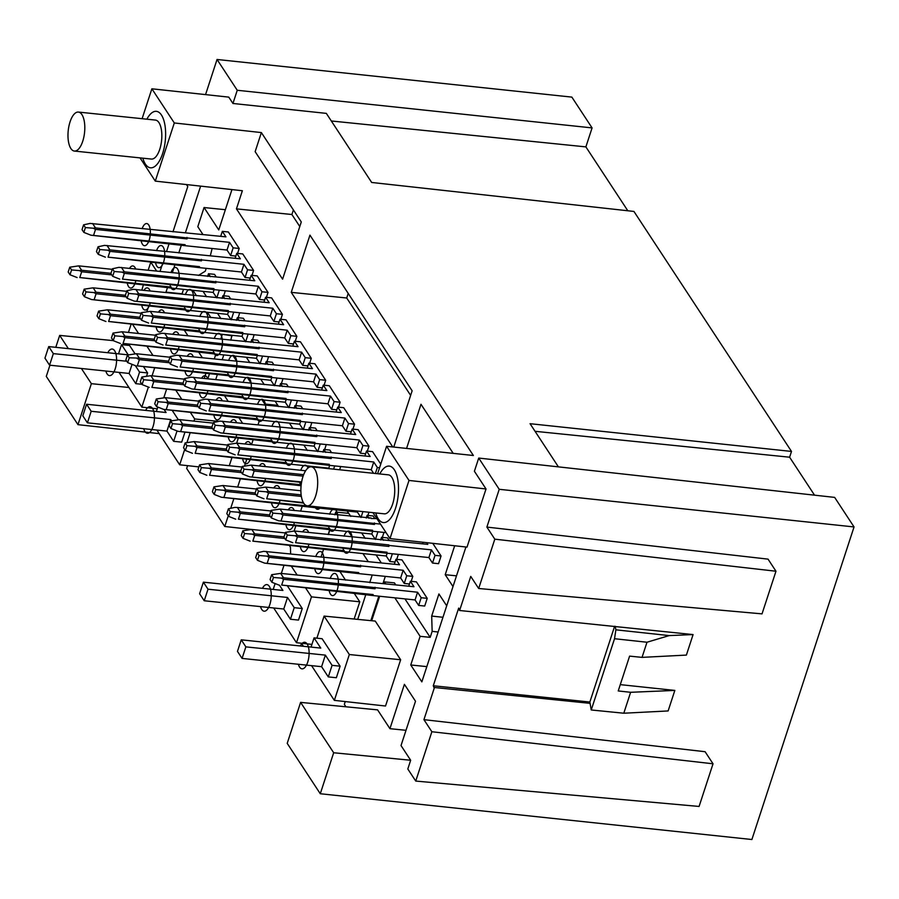<?xml version="1.0" encoding="UTF-8"?>
<svg xmlns="http://www.w3.org/2000/svg" width="899" height="899" viewBox="0 0 899 899"><rect width="100%" height="100%" fill="white"/><g stroke="black" fill="none" stroke-linecap="round" stroke-linejoin="round"><path stroke-width="1.35" d="M627.817 210.759L585.878 146.885L592.081 127.905L571.865 97.114L217.041 59.48L237.257 90.271L232.942 103.475L228.773 97.126L151.875 88.799L174.305 122.961L261.373 132.58L473.38 455.501L386.57 446.297L409 480.448L389.986 538.602L467.008 547.12L486.022 488.966L474.402 471.267L478.718 458.063L499.226 489.303L854.05 526.938L834.654 497.394L478.718 458.063M814.539 495.169L789.614 457.209L791.502 451.433L633.941 211.445L371.68 182.463L326.326 113.375L232.942 103.475M320.28 793.738L333.675 752.755L410.663 760.251L401.021 745.563L415.507 701.242L404.415 684.341L389.93 728.673L377.591 709.873L300.603 702.377L287.208 743.361L320.28 793.738L751.89 839.52L854.05 526.938M294.13 531.006L295.895 525.634M300.614 511.194L302.356 505.834M290.635 553.964L290.433 547.143L289.309 545.412M335.17 513.756L334.619 514.722M329.731 529.657L328.146 534.523M348.666 513.34L347.138 511.003M307.413 450.5L303.873 445.106M292.995 428.531L289.456 423.137M278.578 406.562L275.15 401.19M262.025 399.819L264.789 404.033L277.903 405.37M251.518 529.444L224.761 526.488L186.666 468.458L187.588 465.66M264.789 404.033L264.441 405.101M259.564 420.035L257.979 424.89M253.26 439.33L251.506 444.69M246.787 459.131L244.55 465.94M240.314 478.92L237.662 487.056M233.841 498.709L230.706 508.317M228.256 515.824L224.761 526.488M264.272 384.615L260.732 379.221M249.855 362.645L246.315 357.251M233.178 355.892L236.718 361.286M247.607 377.861L251.147 383.244M215.726 379.569L217.479 374.209M222.199 359.769L223.784 354.914M49.939 365.208L46.287 376.389L77.966 424.654L159.235 433.633M77.966 424.654L91.372 383.671L81.393 368.478M128.95 387.503L91.372 383.671M301.423 643.246L303.424 646.302M345.25 701.568L344.339 704.366L345.935 706.794M350.79 516.408L348.79 513.351L335.72 512.082L334.844 514.745M329.967 529.68L328.382 534.545M323.662 548.986L320.999 557.122M198.432 275.431L205.275 271.195L206.208 268.352M210.344 255.698L212.119 248.495M230.841 340.204L231.886 335.293M221.008 318.718L217.468 313.324M206.59 296.749L203.05 291.355M381.3 562.875L376.097 554.941M365.219 538.377L361.679 532.983M370.838 620.647L378.839 596.161M382.974 583.518L385.311 576.371M446.702 605.814L438.914 593.958L431.689 616.073L432.149 631.368L430.194 637.346L404.932 598.88M395.717 584.833L394.425 582.867L384.367 581.878L385.626 583.788M454.68 545.749L445.219 574.697L452.995 586.553M453.208 453.366L420.99 404.28L406.573 448.41M261.373 132.58L255.147 151.661L301.289 221.952L282.589 279.162L236.448 208.86L242.37 190.734L155.291 181.115L174.305 122.961M202.904 234.459L197.802 226.683L204.051 207.534L218.76 229.93L231.953 189.577M393.751 447.05L412.135 390.795L309.953 235.145L291.254 292.355L392.751 446.949M339.642 469.772L340.676 466.525L334.664 465.929L333.608 469.154M331.461 452.489L329.877 450.073L323.842 449.455L322.977 452.118M367.916 515.43L368.961 512.228M252.552 339.71L254.147 334.731M244.933 320.696L243.348 318.28L237.325 317.65L236.448 320.325M310.234 427.564L311.829 422.597M302.615 408.551L301.03 406.146L295.007 405.516L294.13 408.18M396.762 559.358L398.358 554.391L392.346 553.784L389.829 561.493L395.043 562.032M389.143 540.344L387.559 537.939L381.524 537.31L380.659 539.973M338.507 407.168L340.114 402.224L329.304 385.75L323.269 385.12L321.651 390.065M352.925 429.138L354.543 424.182L343.721 407.708L337.698 407.078L336.08 412.034M238.134 317.74L239.73 312.762M230.515 298.726L228.93 296.322L222.896 295.692L222.031 298.356M295.816 405.606L297.412 400.628M288.197 386.592L286.612 384.176L280.578 383.558L279.713 386.222M266.969 361.668L268.576 356.701M259.35 342.654L257.777 340.249L251.742 339.62L250.866 342.283M411.18 581.327L412.798 576.383L401.977 559.908L395.953 559.279L394.335 564.224M295.243 341.272L296.861 336.327L286.039 319.853L280.005 319.224L278.398 324.168M324.078 385.199L325.696 380.255L314.886 363.78L308.851 363.151L307.233 368.096M427.216 598.341L421.182 597.723L418.664 605.42L424.699 606.05L427.216 598.341L416.406 581.867L410.371 581.248L408.753 586.193M309.661 363.241L311.279 358.285L300.457 341.811L294.434 341.182L292.816 346.137M380.749 464.109L372.568 451.646L366.534 451.017L364.915 455.962M280.814 319.302L282.432 314.358L271.622 297.884L265.587 297.254L263.969 302.199M237.561 253.406L239.179 248.461L228.357 231.987L222.323 231.358L220.705 236.302M367.343 451.096L368.961 446.151L358.15 429.677L352.116 429.048L350.498 434.003M266.396 297.344L268.014 292.389L257.204 275.914L251.169 275.285L249.551 280.241M251.978 275.375L253.597 270.419L242.775 253.945L236.752 253.327L235.133 258.271M324.651 449.534L326.258 444.556M317.032 430.52L315.459 428.115L309.425 427.486L308.548 430.149M223.705 295.771L225.312 290.804L219.3 290.197L216.805 297.816M216.097 276.757L214.513 274.352L208.478 273.723L207.613 276.386M432.509 563.055L428.913 557.56L431.43 549.862L435.037 555.357L432.509 563.055L438.543 563.684L441.061 555.975L432.756 543.333M382.333 537.4L383.94 532.422L377.917 531.826L375.434 539.434M374.714 518.386L373.141 515.97L367.107 515.352L369.051 518.307M281.387 383.637L282.994 378.659M273.779 364.623L272.195 362.218L266.16 361.589L268.104 364.544M167.607 287.163L165.978 292.141L182.059 293.782M200.634 186.127L185.43 232.639M181.463 244.798L178.8 252.922M174.99 264.587L172.327 272.723M225.368 209.703L204.051 207.534M181.924 294.187L183.52 289.332M192.948 290.31L196.488 295.704M207.377 312.279L210.917 317.662M221.795 334.237L232.268 335.855M148.166 270.206L150.796 262.148L156.673 271.093M160.022 271.442L162.685 263.306M166.495 251.653L169.158 243.517M172.968 231.852L187.767 186.554L186.464 184.553M205.556 94.609L217.041 59.48M222.177 334.833L220.761 339.159M215.884 354.094L214.299 358.948M209.579 373.388L207.826 378.749M160.236 312.403L159.651 311.515L159.393 312.313M146.942 311.459L148.841 305.671M141.873 290.017L143.447 284.646M204.253 378.378L206.006 373.018M202.354 357.712L198.454 351.767M187.936 335.743L184.025 329.798M150.796 262.148L162.663 263.362M55.783 347.329L59.682 335.406L113.24 340.62M68.369 348.632L59.682 335.406M237.257 90.271L592.081 127.905M331.326 120.983L585.878 146.885M486.022 488.966L409 480.448M791.502 451.433L530.062 423.699L558.403 466.873M410.663 760.251L407.809 768.993L415.743 781.074L699.085 806.448L713.031 763.79L705.097 751.71L423.935 719.661L434.442 687.51L590.081 703.344L591.239 709.974L623.794 713.222L630.626 692.297L618.22 690.949L629.603 656.124L642.043 657.371L646.988 642.234L669.193 635.593L693.084 634.582L459.614 610.5L470.75 576.416L478.684 588.497L762.026 613.871L775.972 571.225L768.038 559.133L486.876 527.084L499.226 489.303M371.68 620.726L379.67 596.251M383.806 583.597L384.367 581.878M394.841 597.824L420.114 636.323L410.753 664.979L421.845 681.869L465.929 546.997M486.876 527.084L494.81 539.164L478.684 588.497M434.442 687.51L433.284 685.757L458.456 608.747L458.67 608.095L459.827 609.848M423.935 719.661L431.868 731.741L415.743 781.074M400.651 659.754L375.254 621.074L324.089 616.096L349.329 654.528L400.651 659.754L385.525 706.018L334.349 700.366L349.329 654.528M623.794 713.222L668.126 710.94L674.834 690.421L620.288 684.633M642.043 657.371L686.386 655.09L693.084 634.582M669.193 635.593L615.871 629.828L615.253 626.333M646.988 642.234L614.534 638.717L591.239 709.974M615.871 629.828L614.534 638.717M630.626 692.297L674.834 690.421M614.624 626.266L589.856 702.029L590.081 703.344M434.228 688.162L433.284 685.757L589.856 702.029M459.614 610.5L458.456 608.747M494.81 539.164L775.972 571.225M535.051 431.306L789.614 457.209M333.675 752.755L300.603 702.377M389.93 728.673L406.011 730.314M431.868 731.741L713.031 763.79M430.194 637.346L420.114 636.323M438.139 631.997L432.149 631.368M410.753 664.979L426.823 666.62M431.689 616.073L442.949 617.276M372.95 512.644L389.986 538.602M456.49 575.843L445.219 574.697M377.614 473.728L386.57 446.297M307.256 505.811L384.289 513.823A19.598 8.215 -84.1 0 0 392.661 504.002A19.598 8.215 -84.1 0 0 388.346 474.841L311.312 466.828A19.598 8.215 95.9 0 1 315.628 495.99A19.598 8.215 95.9 0 1 307.256 505.811A19.598 8.215 95.9 0 1 302.941 476.661A19.598 8.215 95.9 0 1 311.312 466.828M334.349 700.366L311.548 665.642M316.875 638.178L324.089 616.096M340.125 666.181L332.079 665.339L328.304 676.902L336.35 677.734L340.125 666.181L322.1 638.717L314.054 637.885L311.043 647.089M332.079 665.339L325.371 655.124L245.854 646.864L241.247 639.83L320.763 648.1L314.054 637.885M241.247 639.83L237.471 651.393L242.078 658.416L321.595 666.687L328.304 676.902M242.078 658.416L245.854 646.864M321.595 666.687L325.371 655.124M236.448 208.86L291.894 214.513L293.4 209.928M299.794 226.537L291.894 214.513M140.042 157.876L155.291 181.115M151.875 88.799L142.109 118.69M74.37 151.054L151.403 159.067A19.598 8.215 -84.1 0 0 159.775 149.234A19.598 8.215 -84.1 0 0 155.46 120.084L78.415 112.072A19.598 8.215 95.9 0 1 82.742 141.233A19.598 8.215 95.9 0 1 74.37 151.054A19.598 8.215 95.9 0 1 70.043 121.893A19.598 8.215 95.9 0 1 78.415 112.072M157.258 408.82L141.828 407.123L119.039 372.4M131.108 324.303L128.445 332.428M124.635 344.092L124.354 344.935M132.636 324.46L138.558 333.484M147.054 346.43L152.976 355.453M154.718 367.691L152.066 375.816M148.38 387.076L141.828 407.123M146.604 375.984L147.605 372.939L143.391 366.511M134.962 353.678L129.58 345.474L121.534 344.643L118.533 353.846M147.605 372.939L139.57 372.096L135.243 365.522M126.781 361.252L53.344 353.622L48.726 346.587L128.242 354.858L121.534 344.643M139.57 372.096L135.783 383.659L141.907 384.289M48.726 346.587L44.95 358.15L49.569 365.174L129.085 373.445L135.783 383.659M49.569 365.174L53.344 353.622M129.085 373.445L132.052 364.353M372.22 575.012L369.714 582.642M365.904 594.306L357.712 619.366M368.174 561.504L362.971 553.582M352.093 537.006L348.554 531.612M337.664 515.037L335.72 512.082M354.139 619.018L359.769 601.791L354.049 593.082M345.553 580.136L339.631 571.112M305.682 588.047L311.481 596.869L359.769 601.791M291.265 566.078L297.187 575.113M281.331 573.461L283.983 565.325M311.919 644.403L296.49 642.706L311.481 596.869M296.49 642.706L273.701 607.982M302.266 608.522L294.231 607.679L287.523 597.464L208.006 589.205L203.388 582.17L199.612 593.722L204.23 600.757L283.747 609.028L290.444 619.242L298.49 620.074L302.266 608.522L287.59 586.17M273.195 589.429L275.116 583.552M203.388 582.17L282.904 590.441L279.454 585.182M290.444 619.242L294.231 607.679M287.523 597.464L283.747 609.028M208.006 589.205L204.23 600.757M291.254 292.355L346.711 297.996L410.641 395.38M348.205 293.411L346.711 297.996M372.265 531.208L278.42 520.757L372.579 530.241L372.265 531.208L386.076 532.646M281.106 520.735L282.994 514.958L374.467 524.465L374.782 523.51L380.468 524.095M376.861 518.611L371.017 518.509M374.782 523.51L282.938 513.441L280.702 513.779L282.994 514.958M278.42 520.757L271.307 517.936L269.509 515.194L271.082 510.385L280.061 509.059L282.938 513.441M280.061 509.059L371.175 518.015M374.467 524.465L374.422 522.96M271.082 510.385L272.88 513.127L280.702 513.779M271.307 517.936L272.88 513.127M371.905 530.657L372.579 530.241M329.45 465.356L328.877 468.66M286.32 463.749L195.15 453.276L286.635 462.783L286.32 463.749L328.54 468.132M195.15 453.276L197.038 447.5L227.11 450.624M325.786 452.411L323.842 449.455M226.334 449.039L196.993 445.983L194.746 446.32L197.038 447.5M192.465 453.298L185.363 450.478L183.553 447.736L185.127 442.915L194.105 441.589L196.993 445.983M194.105 441.589L227.627 445.072M185.127 442.915L186.936 445.668L194.746 446.32M185.363 450.478L186.936 445.668M285.961 463.199L286.635 462.783M362.926 511.598L361.016 517.464M357.712 511.059L357.375 512.07L360.915 517.464M315.156 507.677L221.311 497.226L315.47 506.71L315.156 507.677L357.375 512.07M223.986 497.203L225.874 491.427L255.957 494.551M255.17 492.967L225.829 489.921L223.593 490.247L225.874 491.427M221.311 497.226L214.198 494.416L212.4 491.663L213.973 486.853L222.952 485.527L225.829 489.921M222.952 485.527L256.462 489.011M213.973 486.853L215.771 489.595L223.593 490.247M214.198 494.416L215.771 489.595M314.796 507.126L315.47 506.71M254.17 334.754L248.135 334.125L245.652 341.744M242.921 333.563L242.011 336.338L245.551 341.732M199.792 331.956L108.622 321.482L200.106 330.989L199.792 331.956L242.011 336.338M108.622 321.482L110.51 315.706L140.592 318.83M239.258 320.617L237.325 317.65M139.806 317.235L110.465 314.189L108.228 314.526L110.51 315.706M105.947 321.505L98.834 318.684L97.036 315.942L98.609 311.121L107.588 309.795L110.465 314.189M107.588 309.795L141.098 313.279M98.609 311.121L100.407 313.875L108.228 314.526M98.834 318.684L100.407 313.875M199.432 331.405L200.106 330.989M311.852 422.62L305.817 421.991L303.334 429.61M300.603 421.429L299.693 424.204L303.233 429.598M257.474 419.811L163.629 409.371L257.788 418.855L257.474 419.811L299.693 424.204M166.304 409.337L168.192 403.561L198.274 406.696M296.94 408.472L295.007 405.516M197.488 405.101L168.147 402.055L165.91 402.381L168.192 403.561M163.629 409.371L156.516 406.55L154.718 403.797L156.291 398.987L165.27 397.661L168.147 402.055M165.27 397.661L198.78 401.145M156.291 398.987L158.089 401.729L165.91 402.381M156.516 406.55L158.089 401.729M257.114 419.271L257.788 418.855M387.132 553.222L386.222 555.998L389.829 561.493M344.002 551.615L252.833 541.142L344.317 550.649L344.002 551.615L386.222 555.998M252.833 541.142L254.72 535.355L284.792 538.49M383.468 540.265L381.524 537.31M284.017 536.894L254.675 533.849L252.428 534.175L254.72 535.355M250.147 541.164L243.045 538.344L241.235 535.602L242.809 530.781L251.787 529.455L254.675 533.849M251.787 529.455L285.309 532.938M242.809 530.781L244.618 533.523L252.428 534.175M243.045 538.344L244.618 533.523M343.643 551.065L344.317 550.649M240.752 470.997L211.411 467.952L208.523 463.558L242.045 467.042M211.411 467.952L209.164 468.278L211.456 469.458L209.568 475.245L301.053 484.752L301.075 485.752M211.456 469.458L241.539 472.593M209.568 475.245L300.738 485.707M208.523 463.558L199.544 464.884L197.971 469.694L199.78 472.447L206.882 475.268M209.164 468.278L201.354 467.626L199.78 472.447M199.544 464.884L201.354 467.626M300.378 485.168L301.053 484.752M340.114 402.224L334.091 401.595L331.574 409.292L336.788 409.843M334.091 401.595L330.484 396.099L327.966 403.808L331.574 409.292M285.747 399.414L191.892 388.964L286.062 398.448L285.747 399.414L327.966 403.808M194.577 388.941L196.465 383.165L287.95 392.672L288.264 391.717L330.484 396.099M191.892 388.964L184.789 386.143L182.98 383.401L184.553 378.591L191.015 377.175L326.876 390.604L323.269 385.12M288.264 391.717L196.42 381.648L194.173 381.985L196.465 383.165M193.532 377.254L196.42 381.648M287.95 392.672L287.905 391.166M184.553 378.591L186.363 381.333L194.173 381.985M184.789 386.143L186.363 381.333M285.388 398.864L286.062 398.448M354.543 424.182L348.509 423.553L345.991 431.262L351.217 431.801M348.509 423.553L344.901 418.069L342.384 425.766L345.991 431.262M300.165 421.384L208.995 410.91L300.48 420.417L300.165 421.384L342.384 425.766M208.995 410.91L210.883 405.134L302.367 414.641L302.682 413.675L344.901 418.069M206.309 410.933L199.207 408.112L197.398 405.37L198.971 400.549L205.444 399.145L341.294 412.574L337.698 407.078M302.682 413.675L210.838 403.617L208.59 403.954L210.883 405.134M207.95 399.223L210.838 403.617M302.367 414.641L302.322 413.124M198.971 400.549L200.78 403.303L208.59 403.954M199.207 408.112L200.78 403.303M299.805 420.833L300.48 420.417M301.131 494.866L268.52 491.483L265.643 487.089L300.862 490.753M268.52 491.483L266.273 491.809L268.565 492.989L266.677 498.765L303.323 502.575M268.565 492.989L301.356 496.405M266.677 498.765L303.626 503.092M265.643 487.089L256.665 488.415L255.091 493.225L256.889 495.978L263.991 498.799M266.273 491.809L258.463 491.157L256.889 495.978M256.665 488.415L258.463 491.157M239.752 312.796L233.718 312.167L231.223 319.774M228.503 311.593L227.593 314.38L231.133 319.763M185.374 309.986L91.518 299.536L185.688 309.02L185.374 309.986L227.593 314.38M94.204 299.513L96.092 293.737L126.175 296.861M224.84 298.648L222.896 295.692M125.388 295.277L96.047 292.22L93.799 292.557L96.092 293.737M91.518 299.536L84.416 296.715L82.607 293.973L84.18 289.163L93.159 287.826L96.047 292.22M93.159 287.826L126.68 291.321M84.18 289.163L85.989 291.905L93.799 292.557M84.416 296.715L85.989 291.905M185.014 309.436L185.688 309.02M282.522 386.514L280.578 383.558M297.434 400.651L291.377 399.999M183.07 383.143L153.729 380.086L150.841 375.692L184.362 379.176M288.905 407.64L291.4 400.033M288.815 407.629L285.275 402.235L286.185 399.459M153.729 380.086L151.482 380.423L153.774 381.603L151.886 387.379L243.371 396.886L243.056 397.852L285.275 402.235M153.774 381.603L183.857 384.727M151.886 387.379L243.056 397.852M150.841 375.692L141.862 377.018L140.289 381.839L142.098 384.581L149.2 387.402M151.482 380.423L143.671 379.771L142.098 384.581M141.862 377.018L143.671 379.771M242.696 397.302L243.371 396.886M268.587 356.723L262.553 356.094L260.069 363.713M257.339 355.532L256.44 358.308L259.98 363.702M214.209 353.914L123.051 343.44L214.524 352.959L214.209 353.914L256.44 358.308M123.051 343.44L124.939 337.664L155.01 340.8M253.687 342.575L251.742 339.62M154.223 339.204L124.894 336.159L122.646 336.484L124.939 337.664M120.365 343.474L113.252 340.654L111.454 337.9L113.027 333.091L122.006 331.765L124.894 336.159M122.006 331.765L155.516 335.248M113.027 333.091L114.825 335.833L122.646 336.484M113.252 340.654L114.825 335.833M213.85 353.374L214.524 352.959M412.798 576.383L406.764 575.753L404.247 583.451L409.472 584.002M406.764 575.753L403.157 570.258L400.639 577.967L404.247 583.451M358.42 573.573L264.564 563.122L358.735 572.618L358.42 573.573L400.639 577.967M267.25 563.1L269.138 557.324L360.623 566.831L360.937 565.876L403.157 570.258M264.564 563.122L257.462 560.313L255.664 557.56L257.238 552.75L263.699 551.345L399.549 564.774L395.953 559.279M360.937 565.876L269.093 555.818L266.846 556.144L269.138 557.324M266.216 551.424L269.093 555.818M360.623 566.831L360.578 565.325M257.238 552.75L259.036 555.492L266.846 556.144M257.462 560.313L259.036 555.492M358.06 573.023L358.735 572.618M296.861 336.327L290.827 335.698L287.219 330.203L153.156 315.751L150.268 311.357L283.612 324.708L280.005 319.224M293.535 343.946L288.309 343.396L290.827 335.698M288.309 343.396L284.702 337.912L287.219 330.203M153.156 315.751L150.908 316.088L153.201 317.268L151.313 323.044L242.797 332.551L242.483 333.518L284.702 337.912M153.201 317.268L244.685 326.775L245 325.809M151.313 323.044L242.483 333.518M150.268 311.357L141.289 312.695L139.716 317.504L141.525 320.246L148.627 323.067M150.908 316.088L143.098 315.437L141.525 320.246M141.289 312.695L143.098 315.437M244.685 326.775L244.64 325.269M242.123 332.967L242.797 332.551M325.696 380.255L319.662 379.625L317.145 387.334L322.37 387.874M319.662 379.625L316.066 374.13L313.549 381.839L317.145 387.334M271.318 377.445L180.16 366.972L271.633 376.49L271.318 377.445L313.549 381.839M180.16 366.972L182.048 361.196L273.521 370.714L273.835 369.747L316.066 374.13M177.474 366.994L170.361 364.185L168.562 361.432L170.136 356.622L176.597 355.217L312.459 368.646L308.851 363.151M273.835 369.747L182.003 359.69L179.755 360.016L182.048 361.196M179.115 355.296L182.003 359.69M273.521 370.714L273.476 369.197M170.136 356.622L171.934 359.364L179.755 360.016M170.361 364.185L171.934 359.364M270.959 376.895L271.633 376.49M301.525 482.415L249.574 476.83L301.614 481.931M252.259 476.807L254.147 471.031L303.12 476.122M303.66 474.672L254.102 469.514L251.855 469.851L254.147 471.031M249.574 476.83L242.472 474.009L240.662 471.267L242.236 466.446L251.214 465.12L254.102 469.514M251.214 465.12L305.626 470.773M242.236 466.446L244.045 469.199L251.855 469.851M242.472 474.009L244.045 469.199M421.182 597.723L417.574 592.227L283.511 577.776L280.634 573.382L413.978 586.732L410.371 581.248M418.664 605.42L415.057 599.936L417.574 592.227M283.511 577.776L281.275 578.113L283.567 579.293L281.679 585.069L373.152 594.576L372.838 595.543L415.057 599.936M283.567 579.293L375.04 588.8L375.355 587.834M281.679 585.069L372.838 595.543M280.634 573.382L271.655 574.708L270.082 579.529L271.88 582.271L278.993 585.092M281.275 578.113L273.453 577.461L271.88 582.271M271.655 574.708L273.453 577.461M375.04 588.8L374.995 587.294M372.478 594.992L373.152 594.576M311.279 358.285L305.244 357.656L302.727 365.365L307.952 365.904M305.244 357.656L301.637 352.172L299.12 359.87L302.727 365.365M256.9 355.487L165.731 345.014L257.215 354.521L256.9 355.487L299.12 359.87M165.731 345.014L167.619 339.238L259.103 348.745L259.418 347.778L301.637 352.172M163.056 345.036L155.943 342.216L154.145 339.474L155.718 334.653L162.18 333.248L298.041 346.677L294.434 341.182M259.418 347.778L167.574 337.721L165.337 338.058L167.619 339.238M164.697 333.327L167.574 337.721M259.103 348.745L259.058 347.228M155.718 334.653L157.516 337.406L165.337 338.058M155.943 342.216L157.516 337.406M256.541 354.936L257.215 354.521M379.569 467.716L377.344 467.491L373.748 461.996L239.685 447.545L236.797 443.162L370.141 456.512L366.534 451.017M375.389 473.492L377.344 467.491M373.591 473.312L371.231 469.705L373.748 461.996M239.685 447.545L237.437 447.882L239.73 449.062L237.842 454.838L329.315 464.345L329 465.311L371.231 469.705M239.73 449.062L331.203 458.569L331.517 457.613M237.842 454.838L329 465.311M236.797 443.162L227.818 444.488L226.245 449.298L228.043 452.04L235.156 454.86M237.437 447.882L229.616 447.23L228.043 452.04M227.818 444.488L229.616 447.23M331.203 458.569L331.158 457.063M328.641 464.761L329.315 464.345M282.432 314.358L276.409 313.729L273.892 321.437L279.106 321.977M276.409 313.729L272.802 308.233L270.284 315.942L273.892 321.437M228.065 311.548L134.209 301.098L228.38 310.593L228.065 311.548L270.284 315.942M136.895 301.075L138.783 295.299L230.268 304.806L230.582 303.851L272.802 308.233M134.209 301.098L127.107 298.288L125.298 295.535L126.871 290.725L133.333 289.321L269.194 302.749L265.587 297.254M230.582 303.851L138.738 293.793L136.491 294.119L138.783 295.299M135.85 289.399L138.738 293.793M230.268 304.806L230.211 303.3M126.871 290.725L128.681 293.467L136.491 294.119M127.107 298.288L128.681 293.467M227.694 310.998L228.38 310.593M239.179 248.461L233.144 247.832L230.627 255.53L235.853 256.08M233.144 247.832L229.537 242.337L227.02 250.046L230.627 255.53M184.801 245.652L90.945 235.201L185.115 244.697L184.801 245.652L227.02 250.046M93.631 235.178L95.519 229.402L187.003 238.909L187.318 237.954L229.537 242.337M90.945 235.201L83.843 232.392L82.034 229.638L83.607 224.829L90.08 223.424L225.93 236.853L222.323 231.358M187.318 237.954L95.474 227.897L93.226 228.222L95.519 229.402M92.586 223.503L95.474 227.897M187.003 238.909L186.958 237.403M83.607 224.829L85.416 227.571L93.226 228.222M83.843 232.392L85.416 227.571M184.441 245.101L185.115 244.697M368.961 446.151L362.926 445.522L360.409 453.231L365.635 453.77M362.926 445.522L359.319 440.027L356.802 447.736L360.409 453.231M314.583 443.342L220.738 432.902L314.897 442.387L314.583 443.342L356.802 447.736M223.413 432.868L225.301 427.092L316.785 436.611L317.1 435.644L359.319 440.027M220.738 432.902L213.625 430.082L211.827 427.328L213.4 422.519L219.862 421.114L355.723 434.543L352.116 429.048M317.1 435.644L225.256 425.587L223.019 425.912L225.301 427.092M222.379 421.193L225.256 425.587M316.785 436.611L316.74 435.094M213.4 422.519L215.198 425.261L223.019 425.912M213.625 430.082L215.198 425.261M314.223 442.802L314.897 442.387M268.014 292.389L261.98 291.759L259.463 299.468L264.688 300.008M261.98 291.759L258.384 286.275L255.855 293.973L259.463 299.468M213.636 289.59L122.478 279.117L213.951 288.624L213.636 289.59L255.855 293.973M122.478 279.117L124.365 273.341L215.839 282.848L216.153 281.881L258.384 286.275M119.792 279.139L112.678 276.319L110.88 273.577L112.454 268.756L118.915 267.351L254.777 280.78L251.169 275.285M216.153 281.881L124.32 271.824L122.073 272.15L124.365 273.341M121.432 267.43L124.32 271.824M215.839 282.848L215.794 281.331M112.454 268.756L114.252 271.498L122.073 272.15M112.678 276.319L114.252 271.498M213.277 289.04L213.951 288.624M253.597 270.419L247.562 269.801L245.045 277.499L250.27 278.038M247.562 269.801L243.955 264.306L241.438 272.004L245.045 277.499M199.218 267.621L108.049 257.148L199.533 266.655L199.218 267.621L241.438 272.004M108.049 257.148L109.936 251.372L201.421 260.879L201.736 259.912L243.955 264.306M105.374 257.17L98.261 254.35L96.463 251.608L98.036 246.787L104.498 245.382L240.348 258.811L236.752 253.327M201.736 259.912L109.892 249.855L107.655 250.192L109.936 251.372M107.015 245.461L109.892 249.855M201.421 260.879L201.376 259.373M98.036 246.787L99.834 249.54L107.655 250.192M98.261 254.35L99.834 249.54M198.859 267.07L199.533 266.655M326.27 444.589L320.235 443.96L317.752 451.568M315.021 443.387L314.122 446.174L317.662 451.568M271.891 441.78L178.047 431.329L272.206 440.813L271.891 441.78L314.122 446.174M180.733 431.306L182.621 425.53L212.692 428.654M311.369 430.441L309.425 427.486M211.906 427.07L182.576 424.013L180.328 424.35L182.621 425.53M178.047 431.329L170.934 428.508L169.136 425.766L170.709 420.957L179.688 419.631L182.576 424.013M179.688 419.631L213.209 423.114M170.709 420.957L172.507 423.699L180.328 424.35M170.934 428.508L172.507 423.699M271.532 441.229L272.206 440.813M214.086 289.635L213.175 292.411L216.715 297.805M170.945 288.017L79.786 277.544L171.26 287.062L170.945 288.017L213.175 292.411M79.786 277.544L81.674 271.768L111.746 274.892M210.422 276.678L208.478 273.723M110.97 273.307L81.629 270.262L79.382 270.588L81.674 271.768M77.1 277.566L69.987 274.757L68.189 272.004L69.762 267.194L78.741 265.868L81.629 270.262M78.741 265.868L112.263 269.352M69.762 267.194L71.572 269.936L79.382 270.588M69.987 274.757L71.572 269.936M170.585 287.466L171.26 287.062M435.037 555.357L441.061 555.975M386.682 553.177L295.524 542.704L386.997 552.211L386.682 553.177L428.913 557.56M295.524 542.704L297.412 536.928L295.119 535.748L297.367 535.411L388.84 544.918L388.885 546.435L297.412 536.928M389.2 545.468L431.43 549.862M422.597 543.828L423.114 542.266M426.699 542.659L427.823 544.367L294.479 531.017L297.367 535.411M388.885 546.435L388.84 544.918M294.479 531.017L285.5 532.343L287.298 535.096L295.119 535.748M292.838 542.726L285.725 539.906L287.298 535.096M386.323 552.627L386.997 552.211M285.725 539.906L283.927 537.164L285.5 532.343M375.344 539.422L371.804 534.028L372.703 531.253M269.588 514.936L240.258 511.879L238.01 512.216L240.303 513.396L238.415 519.173L329.888 528.679L329.573 529.646L371.804 534.028M240.303 513.396L270.374 516.52M329.573 529.646L238.415 519.173M366.241 518.015L367.107 515.352M238.01 512.216L230.189 511.565L228.391 508.812L234.853 507.407L237.37 507.486L240.258 511.879M237.37 507.486L270.891 510.969M235.729 519.195L228.616 516.374L230.189 511.565M329.214 529.095L329.888 528.679M228.391 508.812L226.818 513.632L228.616 516.374M274.487 385.671L276.982 378.063L283.005 378.693M271.768 377.49L270.857 380.277L274.397 385.66M228.638 375.883L228.953 374.917L136.794 365.826L270.857 380.277M169.428 362.758L139.356 359.634L137.468 365.41M265.295 364.252L266.16 361.589M169.945 357.218L136.423 353.734L139.311 358.117L168.652 361.173M129.254 357.802L127.444 355.06L125.871 359.87L127.68 362.612L129.254 357.802L139.311 358.117M137.064 358.454L139.356 359.634M127.444 355.06L136.423 353.734M127.68 362.612L134.783 365.432M228.267 375.332L228.953 374.917M242.584 423.294L238.685 417.35M228.166 401.325L224.267 395.38M229.29 465.716L231.942 457.58M236.662 443.151L238.415 437.791M190.318 412.326L194.667 418.945L218.603 421.384M175.901 390.357L181.823 399.381M163.843 397.616L166.529 389.379M198.893 466.907L179.688 464.783L156.887 430.059M179.688 464.783L184.688 449.466M186.97 442.522L190.15 432.767M193.959 421.114L194.667 418.945M171.518 420.777L170.709 419.541L91.192 411.281L86.585 404.247L82.809 415.81L87.417 422.833L166.933 431.104L173.642 441.319L181.688 442.151L184.924 432.228M178.227 419.575L172.226 410.438M156.381 411.506L157.831 407.067M86.585 404.247L166.101 412.517L164.09 409.461M173.642 441.319L177.036 430.936M170.709 419.541L166.933 431.104M91.192 411.281L87.417 422.833M142.829 158.168A28.386 11.912 -84.1 0 0 162.618 153.572A28.386 11.912 -84.1 0 0 162.685 117.275A28.386 11.912 -84.1 0 0 146.885 119.185M375.726 512.936A28.386 11.912 -84.1 0 0 395.515 508.34A28.386 11.912 -84.1 0 0 395.571 472.031A28.386 11.912 -84.1 0 0 379.771 473.953M105.857 371.029A13.361 5.608 -84.1 0 0 115.184 368.916A13.361 5.608 -84.1 0 0 115.218 351.824A13.361 5.608 -84.1 0 0 107.779 352.734M143.716 428.688A13.361 5.608 -84.1 0 0 153.044 426.576A13.361 5.608 -84.1 0 0 153.077 409.483A13.361 5.608 -84.1 0 0 145.638 410.394M260.519 606.611A13.361 5.608 -84.1 0 0 269.846 604.499A13.361 5.608 -84.1 0 0 269.88 587.407A13.361 5.608 -84.1 0 0 262.441 588.317M298.378 664.271A13.361 5.608 -84.1 0 0 307.705 662.158A13.361 5.608 -84.1 0 0 307.739 645.066A13.361 5.608 -84.1 0 0 300.3 645.976M141.121 240.606A11.136 4.675 -84.1 0 0 149.189 240.123A11.136 4.675 -84.1 0 0 148.818 225.143A11.136 4.675 -84.1 0 0 142.143 228.649M127.265 282.971A11.136 4.675 -84.1 0 0 135.333 282.488A11.136 4.675 -84.1 0 0 135.771 280.982M135.625 268.902A11.136 4.675 -84.1 0 0 129.58 268.273M155.538 262.564A11.136 4.675 -84.1 0 0 163.607 262.092A11.136 4.675 -84.1 0 0 163.236 247.113A11.136 4.675 -84.1 0 0 156.561 250.619M141.694 304.93A11.136 4.675 -84.1 0 0 149.762 304.458A11.136 4.675 -84.1 0 0 150.189 302.941M150.054 290.871A11.136 4.675 -84.1 0 0 143.997 290.242M169.956 284.534A11.136 4.675 -84.1 0 0 178.024 284.05A11.136 4.675 -84.1 0 0 177.654 269.082A11.136 4.675 -84.1 0 0 170.979 272.577M156.111 326.899A11.136 4.675 -84.1 0 0 164.18 326.416A11.136 4.675 -84.1 0 0 164.607 324.91M164.472 312.841A11.136 4.675 -84.1 0 0 158.426 312.211M184.374 306.503A11.136 4.675 -84.1 0 0 192.442 306.02A11.136 4.675 -84.1 0 0 192.083 291.04A11.136 4.675 -84.1 0 0 185.408 294.546M170.529 348.868A11.136 4.675 -84.1 0 0 178.598 348.385A11.136 4.675 -84.1 0 0 179.025 346.879M178.89 334.799A11.136 4.675 -84.1 0 0 172.844 334.17M198.803 328.461A11.136 4.675 -84.1 0 0 206.871 327.989A11.136 4.675 -84.1 0 0 206.5 313.009A11.136 4.675 -84.1 0 0 199.825 316.515M184.947 370.826A11.136 4.675 -84.1 0 0 193.015 370.354A11.136 4.675 -84.1 0 0 193.454 368.837M193.307 356.768A11.136 4.675 -84.1 0 0 187.262 356.139M213.22 350.43A11.136 4.675 -84.1 0 0 221.289 349.947A11.136 4.675 -84.1 0 0 220.918 334.979A11.136 4.675 -84.1 0 0 214.243 338.474M199.376 392.796A11.136 4.675 -84.1 0 0 207.444 392.312A11.136 4.675 -84.1 0 0 207.871 390.807M207.736 378.737A11.136 4.675 -84.1 0 0 201.679 378.108M227.638 372.4A11.136 4.675 -84.1 0 0 235.707 371.916A11.136 4.675 -84.1 0 0 235.347 356.937A11.136 4.675 -84.1 0 0 228.661 360.443M213.793 414.765A11.136 4.675 -84.1 0 0 221.862 414.282A11.136 4.675 -84.1 0 0 222.289 412.776M222.154 400.696A11.136 4.675 -84.1 0 0 216.108 400.077M242.056 394.358A11.136 4.675 -84.1 0 0 250.124 393.886A11.136 4.675 -84.1 0 0 249.765 378.906A11.136 4.675 -84.1 0 0 243.09 382.412M228.211 436.723A11.136 4.675 -84.1 0 0 236.28 436.251A11.136 4.675 -84.1 0 0 236.718 434.734M236.572 422.665A11.136 4.675 -84.1 0 0 230.526 422.036M256.485 416.327A11.136 4.675 -84.1 0 0 264.553 415.844A11.136 4.675 -84.1 0 0 264.182 400.875A11.136 4.675 -84.1 0 0 257.507 404.381M242.629 458.692A11.136 4.675 -84.1 0 0 250.697 458.209A11.136 4.675 -84.1 0 0 251.136 456.703M250.99 444.634A11.136 4.675 -84.1 0 0 244.944 444.005M270.902 438.296A11.136 4.675 -84.1 0 0 278.971 437.813A11.136 4.675 -84.1 0 0 278.6 422.833A11.136 4.675 -84.1 0 0 271.925 426.34M257.058 480.662A11.136 4.675 -84.1 0 0 265.126 480.178A11.136 4.675 -84.1 0 0 265.553 478.673M265.419 466.603A11.136 4.675 -84.1 0 0 259.362 465.974M285.32 460.254A11.136 4.675 -84.1 0 0 293.389 459.782A11.136 4.675 -84.1 0 0 293.029 444.803A11.136 4.675 -84.1 0 0 286.343 448.309M271.476 502.631A11.136 4.675 -84.1 0 0 279.544 502.148A11.136 4.675 -84.1 0 0 279.971 500.642M279.836 488.562A11.136 4.675 -84.1 0 0 273.79 487.932M308.031 467.986A11.136 4.675 -84.1 0 0 300.772 470.278M299.738 482.224A11.136 4.675 -84.1 0 0 301.064 485.887M285.893 524.589A11.136 4.675 -84.1 0 0 293.962 524.117A11.136 4.675 -84.1 0 0 294.4 522.6M294.254 510.531A11.136 4.675 -84.1 0 0 288.208 509.902M314.841 506.598A11.136 4.675 -84.1 0 0 320.606 507.205M300.311 546.558A11.136 4.675 -84.1 0 0 308.379 546.075A11.136 4.675 -84.1 0 0 308.818 544.569M308.683 532.5A11.136 4.675 -84.1 0 0 302.626 531.871M328.584 526.151A11.136 4.675 -84.1 0 0 336.653 525.679A11.136 4.675 -84.1 0 0 336.282 510.699A11.136 4.675 -84.1 0 0 329.607 514.206M314.74 568.528A11.136 4.675 -84.1 0 0 322.808 568.044A11.136 4.675 -84.1 0 0 322.438 553.065A11.136 4.675 -84.1 0 0 315.763 556.571M343.002 548.12A11.136 4.675 -84.1 0 0 351.071 547.637A11.136 4.675 -84.1 0 0 350.711 532.669A11.136 4.675 -84.1 0 0 344.025 536.175M329.158 590.486A11.136 4.675 -84.1 0 0 337.226 590.014A11.136 4.675 -84.1 0 0 336.855 575.034A11.136 4.675 -84.1 0 0 330.18 578.54"/></g></svg>
